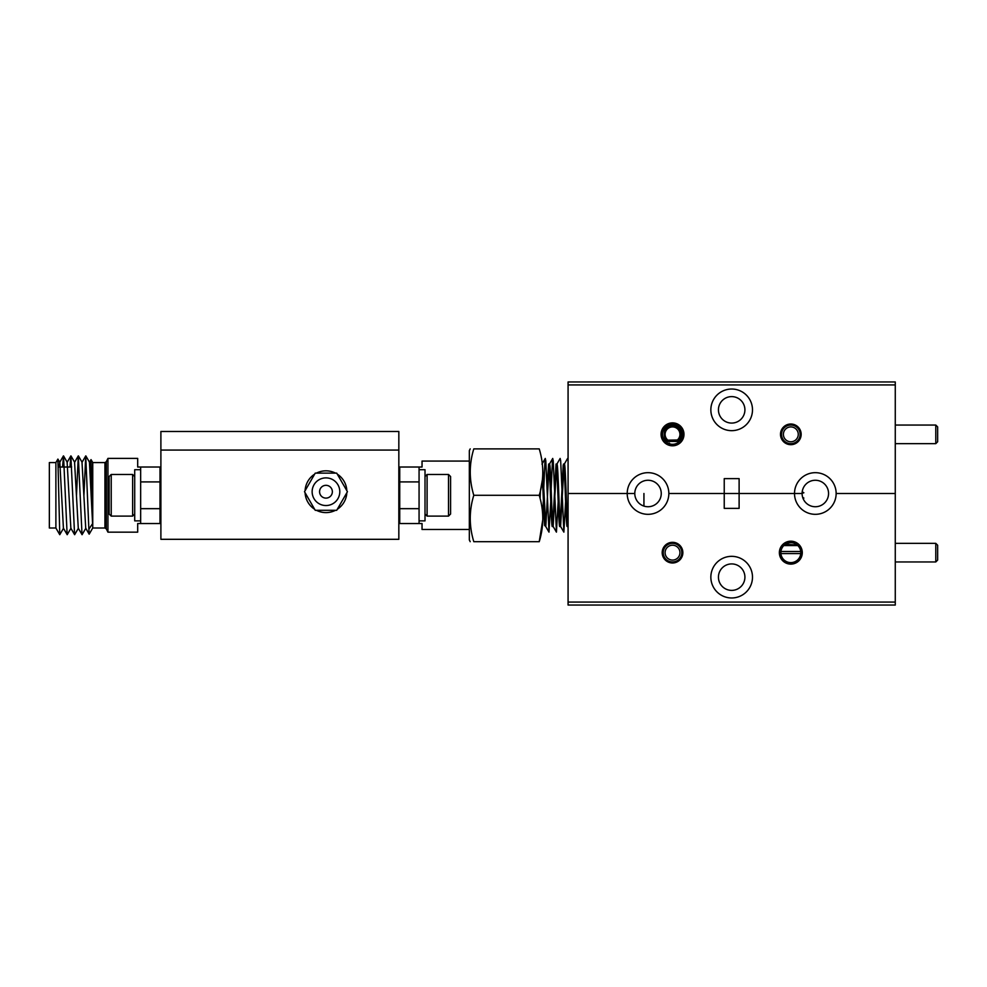 <?xml version="1.0" encoding="UTF-8"?>
<svg xmlns="http://www.w3.org/2000/svg" width="987" height="987" viewBox="0 0 987 987"><rect width="100%" height="100%" fill="white"/><g stroke="black" fill="none" stroke-linecap="round" stroke-linejoin="round"><path stroke-width="1.48" d="M752.489 409.839A20.826 20.826 0 0 0 731.675 389.026A20.826 20.826 0 0 0 710.85 409.839A20.826 20.826 0 0 0 731.675 430.665A20.826 20.826 0 0 0 752.489 409.839M718.437 409.839A13.238 13.238 0 0 1 731.675 396.614A13.238 13.238 0 0 1 744.914 409.839A13.238 13.238 0 0 1 731.675 423.078A13.238 13.238 0 0 1 718.437 409.839M666.533 440.868C664.374 436.525 664.374 432.183 666.533 427.827C672.85 423.793 677.711 425.249 681.104 432.22A8.846 8.846 0 0 1 681.104 436.476L679.056 440.313M665.053 429.592A8.846 8.846 0 0 1 670.42 425.755M681.104 432.22L681.104 429.296C676.934 423.978 672.073 423.016 666.533 426.384C663.745 431.307 663.572 436.328 666.052 441.448L679.512 441.448L681.104 439.4L681.104 436.476M682.486 434.342A9.969 9.969 0 0 0 672.517 424.385A9.969 9.969 0 0 0 662.561 434.342A9.969 9.969 0 0 0 672.517 444.31A9.969 9.969 0 0 0 682.486 434.342M683.979 434.342A11.449 11.449 0 0 0 672.517 422.892A11.449 11.449 0 0 0 661.068 434.342A11.449 11.449 0 0 0 672.517 445.803A11.449 11.449 0 0 0 683.979 434.342M801.16 434.342A10.339 10.339 0 0 0 790.821 424.015A10.339 10.339 0 0 0 780.495 434.342A10.339 10.339 0 0 0 790.821 444.681A10.339 10.339 0 0 0 801.16 434.342M643.931 506.084L643.931 493.5L643.931 506.084M895.271 602.07L895.271 605.043L568.08 605.043L568.08 602.07L895.271 602.07L895.271 493.5L836.149 493.5A20.826 20.826 0 0 0 815.324 472.674A20.826 20.826 0 0 0 794.51 493.5L802.098 493.5A13.238 13.238 0 0 1 815.324 480.262A13.238 13.238 0 0 1 828.562 493.5A13.238 13.238 0 0 1 815.324 506.738A13.238 13.238 0 0 1 802.098 493.5L668.841 493.5A20.826 20.826 0 0 0 648.015 472.674A20.826 20.826 0 0 0 627.201 493.5L634.789 493.5A13.238 13.238 0 0 1 648.015 480.262A13.238 13.238 0 0 1 661.253 493.5A13.238 13.238 0 0 1 648.015 506.738A13.238 13.238 0 0 1 634.789 493.5L568.08 493.5L568.08 381.957L895.271 381.957L895.271 384.93L568.08 384.93M895.271 384.93L895.271 493.5L836.149 493.5A20.826 20.826 0 0 1 815.324 514.326A20.826 20.826 0 0 1 794.51 493.5L739.115 493.5L739.115 508.367L724.236 508.367L724.236 493.5L739.115 493.5L739.115 478.633L724.236 478.633L724.236 493.5L668.841 493.5A20.826 20.826 0 0 1 648.015 514.326A20.826 20.826 0 0 1 627.201 493.5L568.08 493.5L568.08 602.07M665.534 441.448L679.512 441.448M785.541 545.552A8.846 8.846 0 0 1 787.601 544.417A8.846 8.846 0 0 0 785.541 545.552M795.127 544.923A8.846 8.846 0 0 1 796.102 545.552M752.489 577.161A20.826 20.826 0 0 0 731.675 556.335A20.826 20.826 0 0 0 710.85 577.161A20.826 20.826 0 0 0 731.675 597.974A20.826 20.826 0 0 0 752.489 577.161M718.437 577.161A13.238 13.238 0 0 1 731.675 563.922A13.238 13.238 0 0 1 744.914 577.161A13.238 13.238 0 0 1 731.675 590.386A13.238 13.238 0 0 1 718.437 577.161M800.79 552.658A9.969 9.969 0 0 0 790.821 542.69A9.969 9.969 0 0 0 780.865 552.658A9.969 9.969 0 0 0 790.821 562.615A9.969 9.969 0 0 0 800.79 552.658M802.283 552.658A11.449 11.449 0 0 0 790.821 541.197A11.449 11.449 0 0 0 779.372 552.658A11.449 11.449 0 0 0 790.821 564.108A11.449 11.449 0 0 0 802.283 552.658M682.856 552.658A10.339 10.339 0 0 0 672.517 542.319A10.339 10.339 0 0 0 662.191 552.658A10.339 10.339 0 0 0 672.517 562.985A10.339 10.339 0 0 0 682.856 552.658M783.838 545.552L797.817 545.552L783.838 545.552M802.197 491.797L803.862 492.772L802.098 493.315M802.678 497.386L803.862 498.077L803.06 498.484M785.442 544.269L797.299 545.083M796.904 544.762L788.564 545.552M800.753 553.584L780.902 553.584M800.728 551.499L780.927 551.499M665.472 440.214L678.55 439.955L679.981 440.955M667.866 443.163L669.482 443.089M560.234 524.307L563.195 465.124L564.379 464.05C565.65 462.311 566.896 528.637 568.105 526.515L568.08 526.552M563.491 464.05C564.761 462.311 565.995 528.637 567.204 526.515L568.08 526.515M563.959 466.271L560.591 526.453L563.873 532.129L560.678 460.88L560.147 458.449L556.865 464.124M560.665 526.515C559.456 528.637 558.21 462.311 556.952 464.05L556.051 464.05C557.322 462.311 558.556 528.637 559.777 526.515L560.665 526.515M556.52 466.271L553.152 526.453L556.434 532.129L553.238 460.88L552.72 458.449L552.486 459.646L551.141 488.997M553.226 526.515C552.017 528.637 550.783 462.311 549.512 464.05L548.624 464.05C549.882 462.311 551.128 528.637 552.338 526.515L553.226 526.515M549.08 466.271L545.799 526.515L542.702 468.023M540.111 498.509L540.407 490.884L542.418 479.583L544.602 525.454L545.799 526.515M567.673 524.307L568.08 518.656M552.806 524.307L556.051 464.05M547.02 488.947L548.624 464.05M539.334 495.634L539.358 494.832M568.08 460.608L567.587 458.449L564.305 464.124M565.613 501.618L563.873 532.129M558.173 501.618L556.434 532.129M550.734 501.618L548.994 532.129L545.799 460.88L545.28 458.449L545.046 459.646L543.714 488.997M543.294 501.618L542.776 516.102M542.27 527.206L541.567 532.129M539.864 497.571L539.729 493.488M788.65 545.54A7.44 7.44 0 0 1 791.636 545.256M667.644 439.955A7.44 7.44 0 0 1 672.517 426.915A7.44 7.44 0 0 1 677.403 439.955M665.09 552.658A7.44 7.44 0 0 0 672.517 560.085A7.44 7.44 0 0 0 679.957 552.658A7.44 7.44 0 0 0 672.517 545.219A7.44 7.44 0 0 0 665.09 552.658M681.82 552.658A9.29 9.29 0 0 1 672.517 561.948A9.29 9.29 0 0 1 663.227 552.658A9.29 9.29 0 0 1 672.517 543.356A9.29 9.29 0 0 1 681.82 552.658M783.394 434.342A7.44 7.44 0 0 0 790.821 441.781A7.44 7.44 0 0 0 798.261 434.342A7.44 7.44 0 0 0 790.821 426.915A7.44 7.44 0 0 0 783.394 434.342M800.124 434.342A9.29 9.29 0 0 1 790.821 443.644A9.29 9.29 0 0 1 781.531 434.342A9.29 9.29 0 0 1 790.821 425.052A9.29 9.29 0 0 1 800.124 434.342M935.787 543.356L937.65 545.219L937.65 560.085L935.787 561.948L935.787 543.356L895.271 543.356M935.787 425.052L937.65 426.915L937.65 441.781L935.787 443.644L935.787 425.052L895.271 425.052M305.094 492.747A20.9 20.9 0 0 0 314.643 509.267M316.432 510.304A20.9 20.9 0 0 0 335.506 510.304M337.295 509.267A20.9 20.9 0 0 0 346.832 492.747M346.832 490.687A20.9 20.9 0 0 0 337.295 474.155M335.506 473.131A20.9 20.9 0 0 0 316.432 473.131M314.643 474.155A20.9 20.9 0 0 0 305.094 490.687M160.893 539.309L398.834 539.309L398.834 450.072L160.893 450.072L160.893 539.309M319.578 491.711A6.391 6.391 0 0 0 325.969 498.114A6.391 6.391 0 0 0 332.36 491.711A6.391 6.391 0 0 0 325.969 485.32A6.391 6.391 0 0 0 319.578 491.711M339.799 491.711A13.83 13.83 0 0 0 325.969 477.881A13.83 13.83 0 0 0 312.139 491.711A13.83 13.83 0 0 0 325.969 505.541A13.83 13.83 0 0 0 339.799 491.711M336.703 510.304L347.436 491.711L336.703 473.131L315.235 473.131L304.502 491.711L315.235 510.304L336.703 510.304M398.834 431.479L398.834 450.072L160.893 450.072L160.893 431.479L398.834 431.479M55.889 528.008L49.35 528.008L49.35 462.57L55.889 462.57L55.889 528.008L59.763 534.695L63.538 528.205M59.763 534.695L57.9 459.091L59.825 462.36L63.415 528.205L67.202 534.695L70.978 528.205M92.741 462.57L92.741 528.008L104.943 528.008L104.943 462.57L92.741 462.57L91.051 459.634L92.593 523.641L88.867 529.18L89.188 534.152L92.741 528.008M90.496 473.044L91.051 459.634M104.943 528.008L106.275 528.822L106.275 461.743L107.941 458.4L107.941 532.166L137.686 532.166L137.686 523.542L140.66 523.542L140.66 508.675L159.993 508.675L159.993 467.024L140.66 467.024L140.66 481.903L159.993 481.903M107.941 458.4L137.686 458.4L137.686 467.024L140.66 467.024M59.121 467.024L59.825 462.36M69.991 467.024L70.867 455.92L67.128 462.36L70.854 528.205L74.63 534.695L78.417 528.205M76.492 495.289L78.294 455.92L74.568 462.36L78.281 528.205L82.069 534.695L85.844 528.205M83.932 495.289L85.733 455.92L82.007 462.36L85.721 528.205L89.163 534.152M91.014 459.634L89.447 462.36L92.593 523.641M62.551 467.024L63.526 455.92L67.141 534.658M70.867 455.92L74.58 534.658M78.294 455.92L82.02 534.658M85.733 455.92L88.867 529.18M140.66 523.542L159.993 523.542L159.993 508.675M469.331 529.488L422.041 529.488L422.041 523.542L399.735 523.542L399.735 508.675L419.068 508.675L419.068 523.542M470.207 541.69L469.331 539.938L469.331 450.627L470.207 448.888M473.797 541.69C469.072 541.69 469.072 541.69 473.797 541.69C469.072 541.69 469.072 541.69 473.797 541.69L539.235 541.69C543.948 526.33 543.948 510.871 539.235 495.289C543.948 479.929 543.948 464.47 539.235 448.888C543.948 448.888 543.948 448.888 539.235 448.888L473.797 448.888C469.072 448.888 469.072 448.888 473.797 448.888C469.072 448.888 469.072 448.888 473.797 448.888C469.072 464.235 469.072 479.707 473.797 495.289C469.072 510.637 469.072 526.096 473.797 541.69M473.797 495.289L539.235 495.289M539.235 541.69C543.948 541.69 543.948 541.69 539.235 541.69L542.813 519.544M542.813 517.422L542.825 518.483M399.735 481.903L419.068 481.903L419.068 467.024L399.735 467.024L399.735 508.675M469.331 461.077L422.041 461.077L422.041 467.024L419.068 467.024M419.068 469.713L419.068 520.865L425.015 520.865L425.015 469.713L419.068 469.713L425.015 469.713M140.66 469.713L134.713 469.713L134.713 520.865L140.66 520.865L140.66 469.713L134.713 469.713M448.517 474.463L450.59 476.548L450.59 514.017L448.517 516.102L448.517 474.463L427.1 474.463L427.1 516.102L425.015 514.017M111.223 516.102L109.138 514.017L109.138 476.548L111.223 474.463L111.223 516.102L132.628 516.102L132.628 474.463L111.223 474.463M549.438 464.124L552.72 458.449M545.712 526.453L548.994 532.129M541.999 464.124L545.28 458.449M935.787 561.948L895.271 561.948M935.787 443.644L895.271 443.644M55.889 462.57L57.9 459.091M59.701 462.36L63.427 455.92M106.275 528.822L107.941 532.166M106.275 461.743L104.943 462.57M63.526 455.92L67.264 462.36M70.965 455.92L74.691 462.36M78.405 455.92L82.131 462.36M85.844 455.92L89.57 462.36M71.656 467.024L58.319 467.024M425.015 476.548L427.1 474.463M448.517 516.102L427.1 516.102M134.713 476.548L132.628 474.463M134.713 514.017L132.628 516.102"/></g></svg>

